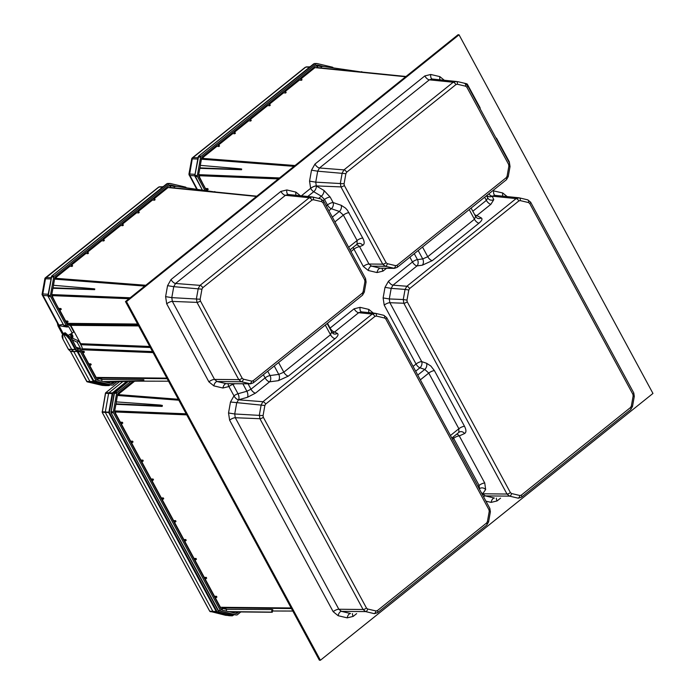 <?xml version="1.0" encoding="UTF-8"?>
<svg xmlns="http://www.w3.org/2000/svg" width="695" height="695" viewBox="0 0 695 695"><rect width="100%" height="100%" fill="white"/><g stroke="black" fill="none" stroke-linecap="round" stroke-linejoin="round"><path stroke-width="1.04" d="M320.404 660.25L319.379 660.198L125.465 301.56L126.49 301.613L320.404 660.25L652.961 393.44L459.048 34.802L126.49 301.613M459.048 34.802L458.022 34.75L125.465 301.56M510.391 492.59A2.737 0.912 151.6 0 1 506.994 494.041L403.83 303.246A2.737 0.912 -28.4 0 0 407.227 301.804L510.391 492.59L511.546 493.528L519.886 495.509A2.737 1.52 103.3 0 1 517.914 498.115L509.574 496.134L506.994 494.041L482.747 493.78L485.649 489.506A4.561 3.979 34.6 0 0 479.498 488.707L479.09 485.431L477.934 486.361M519.217 197.84A2.737 1.52 103.3 0 1 519.321 197.858L516.124 198.588A2.737 1.242 51.3 0 1 518.844 200.933L409.581 288.599A2.737 1.242 51.2 0 0 406.862 286.253L405.072 289.415L408.782 290.015L406.975 300.136L403.265 299.528L403.83 303.246L389.869 302.707L389.296 298.946L403.265 299.528L405.072 289.415L391.181 288.364L392.996 285.167L406.862 286.253L516.124 198.588L492.26 196.198L494.936 195.364L518.644 197.754M367.629 608.994A2.737 1.52 103.3 0 1 365.657 611.6L341.445 611.365L338.839 609.246L235.284 417.738L259.913 418.711A2.737 0.912 -28.4 0 0 263.318 417.261L366.474 608.055L367.629 608.994L375.978 610.966A2.737 1.52 103.3 0 1 373.997 613.581L365.657 611.6L363.077 609.498L259.913 418.711L259.357 414.993L261.155 404.872L262.945 401.719L238.481 399.816L247.411 397.305A4.561 2.198 -105.6 0 0 246.899 391.259L238.011 393.735A4.561 2.198 -105.6 0 1 238.524 399.781A4.561 2.068 51.3 0 1 233.98 395.872L230.488 402.005L228.533 412.978L229.619 420.154L333.166 611.661L338.161 615.718L347.205 617.855L353.173 616.404L356.639 613.624M375.3 313.297A2.737 1.52 103.3 0 1 375.413 313.323L372.207 314.053A2.737 1.242 51.3 0 1 374.935 316.399L265.664 404.064A2.737 1.242 51.2 0 0 262.945 401.719L372.207 314.053L358.663 312.707L361.339 311.864L374.727 313.219M250.582 383.831L241.391 381.772L238.776 379.644L196.998 302.386L196.433 298.624L198.231 288.555L200.038 285.358L309.266 197.727L312.394 196.963L288.095 194.487L285.428 195.321A4.561 2.068 51.3 0 1 280.884 191.412L171.022 279.555L167.565 285.662L165.61 296.635L166.696 303.811L208.882 381.824L213.869 385.881L222.913 388.019L228.933 386.533L233.98 395.872A4.561 1.52 -28.4 0 1 238.011 393.735L232.955 384.387L234.771 383.788M252.815 382.98A2.737 1.242 -128.7 0 0 253.267 382.841L250.478 383.831L226.205 383.675L249.696 383.736A2.737 1.52 -76.7 0 0 251.668 381.129L253.084 380.782L362.321 293.151L363.137 291.692L364.936 281.623L364.675 279.911L322.906 202.653L321.716 201.689L313.41 199.726L311.994 200.073L202.758 287.704L201.941 289.163L200.143 299.232L200.403 300.944L242.173 378.202L243.363 379.166L251.668 381.129M243.363 379.166A2.737 1.52 -76.7 0 1 241.391 381.772L217.161 381.538L214.547 379.409L238.776 379.644A2.737 0.912 151.6 0 0 242.173 378.202M201.941 289.163L173.75 286.67L175.557 283.473L200.038 285.358A2.737 1.242 -128.7 0 1 202.758 287.704M200.403 300.944A2.737 0.912 151.6 0 1 196.998 302.386L172.36 301.395L171.795 297.634L200.143 299.232M394.525 268.348L385.325 266.281L382.719 264.161L340.941 186.903L340.376 183.141L342.166 173.072L343.973 169.875L453.209 82.236L456.337 81.48L432.038 79.004L429.362 79.838L453.209 82.236A2.737 1.242 -128.7 0 1 455.929 84.59L346.701 172.221L345.875 173.672L344.086 183.749L344.338 185.461L386.116 262.71L387.306 263.674L395.603 265.646L397.027 265.299L506.255 177.668L507.081 176.209L508.87 166.14L508.618 164.428L466.84 87.17L465.659 86.206L457.353 84.243L455.929 84.59M396.758 267.488A2.737 1.242 -128.7 0 0 397.201 267.358L394.421 268.348L380.313 268.218L393.631 268.253A2.737 1.52 -76.7 0 0 395.603 265.646M387.306 263.674A2.737 1.52 -76.7 0 1 385.325 266.281L371.582 266.15L368.976 264.031L382.719 264.161A2.737 0.912 151.6 0 0 386.116 262.71M345.875 173.672L317.693 171.187L319.5 167.982L343.973 169.875A2.737 1.242 -128.7 0 1 346.701 172.221M344.338 185.461A2.737 0.912 151.6 0 1 340.941 186.903L316.303 185.912L315.738 182.151L344.086 183.749M511.546 493.528A2.737 1.52 103.3 0 1 509.574 496.134L485.362 495.909L482.747 493.78A4.561 1.52 151.6 0 0 481.982 493.85M366.474 608.055A2.737 0.912 151.6 0 1 363.077 609.498L338.839 609.246A4.561 1.52 -28.4 0 0 333.166 611.661M230.488 402.005L264.865 405.48L263.066 415.593L234.719 413.977L236.674 403.013L238.481 399.816A4.561 2.068 51.3 0 1 233.946 395.898M229.619 420.154A4.561 1.52 -28.4 0 1 235.284 417.738L234.719 413.977L228.533 412.978M481.366 492.694A4.561 3.979 -145.4 0 1 482.73 493.737A4.561 1.52 151.6 0 0 481.965 493.806M485.649 489.506L484.754 483.016L459.291 435.921A4.561 3.988 65.7 0 0 456.719 434.123M420.345 379.844L428.772 373.076L458.865 428.745L458.822 432.394L459.577 431.925A4.561 3.988 65.7 0 0 459.169 432.151M434.436 370.661A4.561 1.52 -28.4 0 0 428.772 373.076L424.775 369.427A4.561 3.197 -71.3 0 0 426.565 363.259L430.848 366.03L434.436 370.661L464.529 426.33C466.38 430.023 466.388 432.429 464.564 433.541A4.561 3.988 65.7 0 0 459.577 431.925M426.565 363.259L421.717 361.617A4.561 3.197 -71.3 0 1 419.928 367.785L424.775 369.427L417.756 375.057M263.379 374.727L265.09 377.898A4.561 1.52 -28.4 0 1 270.051 375.543A4.561 3.067 -97.4 0 1 269.625 381.816L278.347 380.678A4.561 3.067 82.6 0 0 278.773 374.405L270.051 375.543L267.723 371.234M331.602 332.028L330.507 334.729L283.821 372.19L278.773 374.405L274.238 366.013M471.106 208.066L475.849 216.84L477.17 218.169A4.561 4.135 117.4 0 0 481.244 217.9L476.805 215.598A4.561 4.135 -62.6 0 1 475.484 216.171M327.163 323.549L331.906 332.323L333.226 333.652A4.561 4.135 -62.6 0 0 337.301 333.383L334.625 331.993A4.561 4.135 -62.6 0 1 332.132 332.688M475.536 216.545L474.45 219.246L427.755 256.707L422.716 258.922A4.561 3.067 -97.4 0 1 422.291 265.195L432.299 260.625L478.985 223.156C481.939 220.654 482.686 218.899 481.244 217.9M248.072 383.822L250.982 389.217A4.561 2.068 -128.7 0 0 255.525 393.127L269.625 381.816A4.561 2.068 -128.7 0 1 265.09 377.898L250.982 389.217L246.899 391.259L242.876 383.814M488.759 193.896A4.561 2.068 -128.7 0 0 492.225 196.233L493.789 199.639A4.561 4.266 -24.7 0 1 487.786 197.997L486.37 200.368L472.817 211.237M418.182 250.53L422.716 258.922L417.46 259.609A4.561 3.067 -97.4 0 1 417.035 265.881L422.291 265.195M488.802 193.87A4.561 2.068 -128.7 0 0 492.26 196.198L492.225 196.233A4.561 4.266 -24.7 0 1 486.839 195.443M232.573 383.788A4.561 2.267 -108.3 0 1 232.955 384.387A4.561 1.52 -28.4 0 0 228.933 386.533A4.561 2.068 -128.7 0 1 228.255 383.77M350.958 251.555L353.955 249.149L363.311 266.446A4.561 1.52 -28.4 0 1 368.976 264.031L359.619 246.734A4.561 3.988 65.7 0 0 356.283 244.814M334.921 221.879L343.365 215.102L357.1 240.505L357.056 244.154L357.821 243.684A4.561 3.988 65.7 0 0 357.404 243.91M349.038 212.687A4.561 1.52 -28.4 0 0 343.365 215.102L339.368 211.445A4.561 3.197 -71.3 0 0 341.167 205.277L345.45 208.048L347.439 210.246L362.773 238.09C364.614 241.782 364.623 244.18 362.799 245.292A4.561 3.988 65.7 0 0 357.821 243.684M341.167 205.277L333.131 202.558A4.561 3.197 -71.3 0 1 331.333 208.726L339.368 211.445L332.332 217.101M323.253 200.499L324.495 199.491L321.359 196.216L318.605 198.431M307.789 196.468L313.714 191.716A4.561 2.068 51.3 0 1 310.665 188.371A4.561 1.52 151.6 0 1 316.329 185.956L323.974 190.456A4.561 2.459 -59.5 0 1 321.359 196.216L313.714 191.716A4.561 2.459 120.5 0 0 316.329 185.956L316.303 185.912A4.561 1.52 151.6 0 0 310.639 188.328L301.378 195.825M307.051 66.781L305.8 67.085L192.993 157.6L192.263 158.877L189.561 174.784L197.232 189.249M234.589 131.824L248.367 120.765L248.054 120.192M202.601 157.487L216.632 146.228L218.873 146.506L219.507 146.002L218.412 143.969L233.642 131.755L234.736 133.779L235.37 133.266L234.276 131.242L249.505 119.019L250.6 121.052L251.234 120.539L250.139 118.515L268.548 103.746L269.643 105.77L270.277 105.266L269.182 103.234L284.411 91.019L285.506 93.043L286.14 92.531L285.046 90.506L300.283 78.283L301.378 80.316L302.012 79.803L300.918 77.779L316.607 65.191L316.998 67.78A1.364 1.129 -87 0 1 317.737 67.606L317.346 65.009L323.549 66.477L321.524 66.485L321.116 67.936M301.23 78.361L314.835 67.441L315.487 67.676A1625.562 921.831 76 0 1 316.998 67.78M285.358 91.088L299.137 80.038L301.378 80.316M269.495 103.816L283.273 92.765L285.506 93.043M250.452 119.088L267.401 105.492L269.643 105.77M248.367 120.765L250.6 121.052M218.725 144.551L232.504 133.501L234.736 133.779M241.556 169.736L240.453 169.467L240.557 168.842L241.678 169.033L241.556 169.736L199.804 168.338L198.674 174.654L279.546 177.937M203.453 159.294L201.654 157.826L200.316 165.349L201.42 159.233L201.95 159.251A1625.562 506.985 28.7 0 1 203.453 159.294A1.364 1.129 -87 0 1 203.887 158.529L202.089 157.07L217.778 144.482L218.873 146.506M199.065 176.156L205.39 188.684M205.737 188.493L207.788 188.614L208.196 189.37L206.78 190.508M314.835 67.441L314.722 66.703M299.137 80.038L298.824 79.456M267.401 105.492L267.089 104.91M283.273 92.765L282.961 92.183M216.632 146.228L216.319 145.646M232.504 133.501L232.182 132.919M240.557 168.842L200.421 165.367L198.535 175.357L200.69 174.836A1625.562 254.613 172.2 0 1 199.196 174.706M200.69 174.836A1.364 1.129 -87 0 0 200.82 175.731L198.666 176.252L206.085 189.978L207.788 188.614M333.218 67.884L333.157 67.763A1.364 1.129 93 0 0 332.445 67.18L317.189 63.566A1.364 1.129 93 0 0 316.329 63.775L201.124 156.21A1.364 1.129 93 0 0 200.629 157.079L197.337 175.583A1.364 1.129 93 0 0 197.493 176.608L204.869 190.256M361.687 72.028L323.549 66.477M362.225 72.08L361.704 71.646M240.453 169.467L199.978 167.869M456.936 81.61L458.04 81.723A1.373 1.129 95.7 0 1 458.161 81.749A1.373 0.765 103.3 0 1 458.222 81.758L466.562 83.73A1.373 0.765 -76.7 0 0 466.501 83.721L458.274 81.775M467.049 84.842A1.373 0.765 -76.7 0 0 466.562 83.73A1.373 1.373 0 0 1 467.448 84.416A1.373 0.46 151.6 0 1 467.162 84.972M496.299 138.653A1.373 0.765 -76.7 0 0 495.856 137.845A1.373 1.373 0 0 1 496.699 138.513A1.373 0.46 151.6 0 1 496.482 139M458.222 81.758A1.373 1.373 0 0 0 458.04 81.723A1.373 1.129 95.7 0 0 457.623 81.775M314.635 63.558L198.648 156.149L194.869 175.418L202.315 189.917M309.588 67.094L305.774 67.102A1.642 1.364 92.2 0 0 305.591 67.146L192.307 157.878A1.642 1.364 92.5 0 0 191.924 158.33L189.031 174.019A1.642 1.364 93.2 0 0 189.023 174.654L196.755 189.188M105.666 392.805L102.261 412.404L209.803 611.296L225.632 615.31M122.885 381.572L108.959 392.745A0.912 0.765 92.2 0 0 108.629 393.327L105.319 411.935A0.912 0.765 93.3 0 0 105.414 412.621L213.035 611.661A0.912 0.756 94.2 0 0 213.513 612.043L228.864 615.683A0.912 0.756 94.4 0 0 229.107 615.692M272.006 609.558L271.606 612.104L272.258 612.26L272.831 609.75L272.006 609.558L226.509 609.341L222.774 608.455M162.17 406.419L160.059 405.819L160.206 405.029L162.352 405.42L162.17 406.419L115.874 404.308L114.675 410.919L186.164 413.82M114.545 392.51L111.044 412.708L217.987 610.505L236.474 614.962A1.364 1.129 93 0 0 237.325 614.754L240.809 611.956M271.606 612.104L228.273 611.6L221.853 610.071L223.104 607.873A1.364 1.129 -87 0 1 222.478 607.361A1625.562 817.294 129.7 0 1 220.967 607.291L220.246 607.421L215.328 598.334M222.478 607.361L221.227 609.567L215.207 598.43L216.91 597.066L216.501 596.31L214.216 596.275L205.103 579.422M216.501 596.31L214.798 597.674L204.982 579.517L206.684 578.153L206.276 577.397L203.991 577.363L194.878 560.5M206.276 577.397L204.573 578.761L194.756 560.604L196.45 559.24L196.042 558.476L194.348 559.849L184.523 541.683L186.225 540.319L185.817 539.563L183.532 539.529L174.419 522.675M196.042 558.476L193.766 558.45L184.644 541.587M185.817 539.563L184.114 540.927L174.297 522.77L176 521.406L175.592 520.651L173.307 520.616L162.143 499.974M115.083 412.422L120.357 422.16L122.407 422.291L122.815 423.046L121.112 424.41L130.938 442.567L132.632 441.203L133.04 441.959L131.346 443.323L141.163 461.489L142.866 460.125L143.274 460.881L141.572 462.245L151.388 480.401L153.091 479.037L153.499 479.793L151.797 481.157L161.614 499.314L163.316 497.95L161.032 497.915L151.918 481.062M153.091 479.037L150.806 479.003L141.693 462.14M142.866 460.125L140.581 460.09L131.468 443.228M132.632 441.203L130.356 441.169L121.234 424.315M120.357 422.16L114.84 412.474M117.42 395.49L116.3 401.884L160.206 405.029M130.999 381.329L117.134 392.458A1.364 1.129 93 0 0 116.638 393.335L113.337 411.848A1.364 1.129 93 0 0 113.493 412.873L220.489 610.766A1.364 1.129 93 0 0 221.201 611.339L236.474 614.962M122.407 422.291L120.704 423.655L114.684 412.517L116.838 411.987A1.364 1.129 -87 0 1 116.708 411.092A1625.562 254.613 172.2 0 1 115.214 410.962M178.797 400.207L117.968 395.507A1625.562 506.985 28.7 0 1 119.471 395.551A1.364 1.129 -87 0 1 119.905 394.795L118.107 393.335L133.136 381.268M160.059 405.819L116.039 403.856L116.386 401.901M116.039 403.856L114.553 411.622L116.708 411.092M272.258 612.26L229.906 611.852L236.309 613.503L236.065 611.913M228.299 611.47L229.906 611.852M226.257 611.114L226.509 609.341M175.592 520.651L173.889 522.014L162.022 500.07L163.725 498.706L163.316 497.95M234.119 612.981L233.954 611.895M238.767 611.939L237.047 613.32L236.839 611.921M117.968 395.507L117.438 395.498M116.282 401.884L117.672 394.091L119.471 395.551M160.145 186.703L158.894 187.007L45.618 278.07L42.656 294.706L58.927 325.078L42.864 295.375M87.683 251.738L101.461 240.687L101.149 240.105M55.696 277.409L69.726 266.15L71.967 266.428L72.601 265.916L71.507 263.892L86.736 251.668L87.831 253.701L88.465 253.189L87.37 251.164L102.599 238.941L103.694 240.965L104.328 240.461L103.234 238.428L121.642 223.668L122.737 225.693L123.371 225.18L122.277 223.156L137.506 210.933L138.6 212.965L139.235 212.453L138.14 210.429L153.369 198.205L154.472 200.23L155.107 199.726L154.012 197.701L169.702 185.113L170.093 187.702A1.364 1.129 -87 0 1 170.831 187.52L170.44 184.931L176.634 186.399L174.619 186.408L174.21 187.859M154.325 198.275L167.921 187.363L168.581 187.598A1625.562 921.831 76 0 1 170.093 187.702M138.453 211.011L152.231 199.952L154.472 200.23M122.589 223.738L136.368 212.687L138.6 212.965M103.546 239.011L120.496 225.415L122.737 225.693M101.461 240.687L103.694 240.965M71.82 264.474L85.589 253.414L87.831 253.701M94.65 289.659L93.538 289.389L93.651 288.764L94.772 288.946L94.65 289.659L52.89 288.26L51.769 294.576L130.2 297.764M54.497 279.147L55.044 279.164A1625.562 506.985 28.7 0 1 56.547 279.208A1.364 1.129 -87 0 1 56.981 278.452L55.183 276.992L70.873 264.404L71.967 266.428M52.16 296.079L58.476 308.597M58.832 308.406L60.882 308.537L61.29 309.292L59.588 310.656L65.964 322.445L67.667 321.081L68.075 321.837L66.373 323.201L67.233 324.791L70.369 325.538L73.8 331.889L72.245 333.131L68.857 326.858L66.737 326.989L66.26 325.998M59.909 310.404L65.608 320.951L67.667 321.081M65.261 321.142L59.709 310.561M66.694 322.949L69.005 324.261L68.883 325.182M89.837 365.752L96.153 377.428L166.87 378.132M81.576 350.48L81.975 351.218L84.026 351.34L84.434 352.096L82.74 353.46L89.108 365.249L90.81 363.885L91.219 364.64L89.516 366.004L96.944 379.731L98.186 377.533A1625.562 817.294 129.7 0 1 96.675 377.455M83.052 353.208L88.76 363.763L90.81 363.885M95.867 377.741L89.638 365.909M143.344 379.722L142.996 380.843L143.509 380.964L143.926 379.861L143.344 379.722L101.974 379.444L98.481 378.619M101.722 381.225L101.974 379.444M109.827 383.145L109.645 381.963M167.921 187.363L167.816 186.625M152.231 199.952L151.918 199.378M120.496 225.415L120.183 224.833M136.368 212.687L136.055 212.105M69.726 266.15L69.413 265.568M85.589 253.414L85.276 252.841M167.174 378.706L98.803 378.045L97.561 380.235L112.017 383.666L111.747 381.903M93.651 288.764L53.515 285.28L51.621 295.279L53.784 294.75A1625.562 254.613 172.2 0 1 52.29 294.619M112.521 381.876L112.764 383.484L114.849 381.807M56.547 279.208L54.749 277.748L53.515 285.28M53.784 294.75A1.364 1.129 -87 0 0 53.915 295.644L51.76 296.174L59.179 309.901L60.882 308.537M84.026 351.34L82.331 352.704L81.471 351.114L82.14 347.318L78.709 340.967L77.162 342.209L80.464 348.334L80.359 350.853A1.364 1.129 93 0 0 80.516 351.879L96.214 380.912A1.364 1.129 93 0 0 96.926 381.494L112.182 385.108A1.364 1.129 93 0 0 113.033 384.9L116.96 381.746M98.812 378.037A1.364 1.129 -87 0 1 98.186 377.533M186.312 187.806L186.251 187.685A1.364 1.129 93 0 0 185.539 187.103L170.284 183.489A1.364 1.129 93 0 0 169.424 183.697L54.219 276.123A1.364 1.129 93 0 0 53.724 277.001L50.431 295.505A1.364 1.129 93 0 0 50.587 296.53L66.199 325.408L68.857 326.858M214.781 191.942L176.634 186.399M71.072 337.562L78.709 340.967M72.271 339.742L77.162 342.209M68.909 334.886L72.245 333.131M137.923 324.608L67.624 323.931L69.995 324.695A1.364 1.112 -91.4 0 1 70.708 325.277L80.663 343.686A1.364 1.095 -88.2 0 1 80.82 344.711L80.794 344.824M150.311 347.509L80.733 344.711M63.228 324.409L58.927 325.078M78.353 348.369L77.953 347.726L78.049 351.722L93.703 380.669L109.836 384.874M215.32 192.002L214.79 191.568M93.538 289.389L53.063 287.791M143.509 380.964L105.849 382.076M142.996 380.843L103.781 381.581M58.919 325.078L59.058 325.72A1.373 1.138 93.4 0 0 59.205 326.111L63.271 333.643M167.73 183.48L51.743 276.063L48.12 296.365L63.766 325.303L66.65 326.815L59.058 325.72L58.893 325.052M76.641 347.813L80.464 348.334M167.521 183.454L169.424 183.697M64.427 325.868L66.911 325.981M78.205 348.959L80.62 349.359M72.176 337.97L71.75 335.772L72.237 337.996M71.403 333.574L72.532 335.146L72.723 337.744L72.897 336.041L71.359 333.6M65 332.853L71.455 338.222L64.774 332.853L62.611 334.173L62.984 339.221C61.586 336.267 61.803 334.695 63.619 334.504L64.218 333.921L66.511 334.955L70.204 339.012L69.761 339.481L66.199 335.494L63.619 334.504L71.794 349.628A0.912 0.756 93 0 0 71.959 349.846L73.627 351.418L77.076 351.427L75.407 349.854A0.704 0.582 -87 0 1 75.277 349.689L69.761 339.481M71.446 338.309L76.624 348.291L71.307 338.456L70.325 339.238L75.842 349.446L77.562 351.079A1.572 1.303 -87 0 1 77.84 351.453L73.792 351.635A0.912 0.756 93 0 0 73.627 351.418L70.212 351.105M62.984 339.221L68.501 349.429A0.86 0.712 93 0 0 68.657 349.628L70.325 351.21A0.964 0.799 -87 0 1 70.499 351.435L73.792 351.635L90.029 381.659A0.912 0.756 93 0 0 90.498 382.05L105.544 385.612A0.912 0.756 93 0 0 105.84 385.612M70.499 334.052L71.776 335.755L70.438 334.078M69.804 334.417L70.977 335.763L70.986 337.44M62.611 334.173L63.732 333.869M63.853 333.183L65.226 332.775L71.455 338.222L76.902 348.655A1.572 1.303 -87 0 1 76.624 348.291M162.682 187.016L158.851 187.042A1.642 1.364 92.2 0 0 158.686 187.059L45.401 277.8A1.642 1.364 92.5 0 0 45.019 278.252L42.126 293.933A1.642 1.364 93.2 0 0 42.108 294.576L57.39 323.053A1.095 0.895 -87.5 0 1 57.503 323.375L58.006 325.72L58.754 325.781L58.389 324.087M58.754 325.781A1.642 1.355 93 0 0 58.927 326.259L58.18 326.198L62.533 334.252M63.028 333.843L58.927 326.259M328.874 210.707L331.333 208.726A4.561 2.068 51.3 0 1 327.458 204.973L326.285 205.92M409.902 257.167L412.491 261.963L388.453 281.258L385.004 287.356L383.119 297.938L384.205 305.122L416.053 364.032L413.082 366.413M363.311 266.446L368.298 270.494L377.02 272.562L382.988 271.111L386.455 268.331M373.806 313.462L368.819 309.405L360.097 307.338L354.129 308.797L330.09 328.083L327.493 323.288M300.883 196.155L295.896 192.107L286.853 189.961L280.884 191.412M444.826 80.672L439.839 76.615L430.796 74.478L424.827 75.929L314.957 164.072L311.508 170.179L309.553 181.152L310.639 188.328M507.724 197.033L502.737 192.984L492.764 190.691M485.944 501.165L491.113 502.398L497.081 500.939L500.556 498.159M323.974 190.456L330.168 197.076A4.561 1.52 -28.4 0 0 324.495 199.491L327.458 204.973A4.561 1.52 -28.4 0 1 333.131 202.558L330.168 197.076M353.269 247.238A4.561 2.068 51.3 0 0 353.955 249.149A4.561 1.52 -28.4 0 1 359.619 246.734L362.799 245.292M452.471 439.266L453.626 438.337A4.561 1.52 -28.4 0 1 459.291 435.921L464.564 433.541M415.671 371.2L419.928 367.785A4.561 2.068 51.3 0 1 416.053 364.032A4.561 1.52 -28.4 0 1 421.717 361.617L389.869 302.707A4.561 1.52 -28.4 0 0 384.205 305.122M493.789 199.639L490.905 204.278A4.561 2.068 51.3 0 1 486.37 200.368L484.65 197.198M474.581 214.494A4.561 2.068 51.3 0 0 476.805 215.598L490.905 204.278M388.453 281.258A4.561 2.068 51.3 0 0 392.996 285.167L417.035 265.881A4.561 2.068 51.3 0 1 412.491 261.963A4.561 1.52 -28.4 0 1 417.46 259.609L414.255 253.675M337.301 333.383C338.752 334.391 337.996 336.137 335.051 338.647A4.561 2.068 51.3 0 1 330.507 334.729L325.277 325.06M278.347 380.678L288.356 376.108L335.051 338.647M255.525 393.127L247.411 397.305M329.76 328.361A4.561 1.52 -28.4 0 1 330.09 328.083A4.561 2.068 -128.7 0 0 334.625 331.993L358.663 312.707A4.561 2.068 -128.7 0 1 354.129 308.797M222.913 388.019A4.561 2.537 -76.7 0 1 226.205 383.675L217.161 381.538A4.561 2.537 -76.7 0 0 213.869 385.881M208.882 381.824A4.561 1.52 -28.4 0 1 214.547 379.409L172.36 301.395A4.561 1.52 -28.4 0 0 166.696 303.811M312.611 197.015L320.699 198.926A2.737 1.52 -76.7 0 1 320.812 198.952A2.737 1.52 -76.7 0 1 321.716 201.689M311.994 200.073A2.737 1.242 -128.7 0 0 309.266 197.727L285.428 195.321L175.557 283.473A4.561 2.068 51.3 0 1 171.022 279.555M165.61 296.635L171.795 297.634L173.75 286.67L167.565 285.662M313.41 199.726A2.737 1.52 -76.7 0 0 312.507 196.98L320.812 198.952L323.774 201.272A2.737 0.912 151.6 0 1 322.906 202.653M311.942 196.885L312.507 196.98A2.737 1.52 -76.7 0 0 312.394 196.963M323.774 201.272L365.544 278.53A2.737 0.912 151.6 0 1 364.675 279.911M365.544 278.53L366.091 282.022L364.936 281.623M366.091 282.022L364.302 292.1L363.137 291.692M364.302 292.1L362.495 295.201A2.737 1.242 -128.7 0 0 362.321 293.151M362.495 295.201L253.267 382.841A2.737 1.242 -128.7 0 0 253.084 380.782M377.02 272.562A4.561 2.537 -76.7 0 1 380.313 268.218L371.582 266.15A4.561 2.537 -76.7 0 0 368.298 270.494M314.957 164.072A4.561 2.068 -128.7 0 0 319.5 167.982L429.362 79.838A4.561 2.068 -128.7 0 1 424.827 75.929M309.553 181.152L315.738 182.151L317.693 171.187L311.508 170.179M465.659 86.206A2.737 1.52 -76.7 0 0 464.747 83.469L467.718 85.789A2.737 0.912 151.6 0 1 466.84 87.17M457.353 84.243A2.737 1.52 -76.7 0 0 456.45 81.497L455.885 81.402M467.718 85.789L509.487 163.047A2.737 0.912 151.6 0 1 508.618 164.428M509.487 163.047L510.034 166.539L508.87 166.14M510.034 166.539L508.236 176.608L507.081 176.209M508.236 176.608L506.438 179.718A2.737 1.242 -128.7 0 0 506.255 177.668M506.438 179.718L397.201 267.358A2.737 1.242 -128.7 0 0 397.027 265.299M519.434 197.893L527.557 199.812A2.737 1.52 103.3 0 1 527.67 199.83A2.737 1.52 103.3 0 1 528.574 202.575L520.234 200.603L518.844 200.933M491.113 502.398A4.561 2.537 103.3 0 1 494.406 498.046L485.362 495.909A4.561 2.537 103.3 0 0 483.607 496.855M383.119 297.938L389.296 298.946L391.181 288.364L385.004 287.356M520.234 200.603A2.737 1.52 103.3 0 0 519.33 197.858A2.737 1.52 103.3 0 1 519.33 197.858L527.67 199.83L530.606 202.132A2.737 0.912 151.6 0 1 530.606 202.132L530.606 202.132A2.737 0.912 151.6 0 1 529.729 203.513L528.574 202.575M519.886 495.509L521.276 495.17L630.539 407.505L631.338 406.089L633.145 395.976L632.893 394.308L529.729 203.513M632.893 394.308A2.737 0.912 -28.4 0 0 633.762 392.927L530.606 202.132M633.145 395.976L634.3 396.376L633.762 392.927M631.338 406.089L632.502 406.488L634.3 396.376M630.539 407.505A2.737 1.242 51.2 0 1 630.712 409.564L632.502 406.488M521.276 495.17A2.737 1.242 51.3 0 1 521.45 497.22A2.737 1.242 51.3 0 1 521.45 497.229L630.712 409.564M409.581 288.599L408.782 290.015M406.975 300.136L407.227 301.804M375.517 313.349L383.64 315.278A2.737 1.52 103.3 0 1 383.753 315.295A2.737 1.52 103.3 0 1 384.656 318.041L376.316 316.06L374.935 316.399M347.205 617.855A4.561 2.537 -76.7 0 1 350.488 613.511L341.445 611.365A4.561 2.537 -76.7 0 0 338.161 615.718M386.681 317.589A2.737 0.912 151.6 0 1 386.689 317.598L386.689 317.598A2.737 0.912 151.6 0 1 385.812 318.979L384.656 318.041M375.978 610.966L377.359 610.636L486.622 522.97L487.421 521.554L489.228 511.433L488.976 509.774L385.812 318.979M488.976 509.774A2.737 0.912 -28.4 0 0 489.845 508.384L386.689 317.598L383.753 315.295L375.413 313.323A2.737 1.52 103.3 0 1 376.316 316.06M489.228 511.433L490.383 511.833L489.845 508.393M487.421 521.554L488.585 521.954L490.383 511.833M486.622 522.97A2.737 1.242 51.2 0 1 486.795 525.029L488.585 521.954M377.359 610.636A2.737 1.242 51.3 0 1 377.533 612.686L486.795 525.029M265.664 404.064L264.865 405.48M263.066 415.593L263.318 417.261M288.356 376.108A4.561 2.068 51.3 0 1 283.821 372.19L278.591 362.521M469.221 209.577L474.45 219.246A4.561 2.068 -128.7 0 0 478.985 223.156M432.299 260.625A4.561 2.068 -128.7 0 1 427.755 256.707L422.525 247.038M464.529 426.33A4.561 1.52 -28.4 0 0 458.865 428.745L450.438 435.504M362.773 238.09A4.561 1.52 -28.4 0 0 357.1 240.505L348.647 247.281M453.079 437.051A4.561 2.068 51.3 0 0 453.626 438.337L479.09 485.431A4.561 1.52 -28.4 0 1 484.754 483.016M486.674 195.573L487.786 197.997L486.535 195.686M352.504 613.607A4.561 2.068 -128.7 0 0 353.173 616.404M497.081 500.939A4.561 2.068 51.3 0 1 496.421 498.15M368.819 309.405A4.561 2.537 -76.7 0 0 369.019 312.637M360.097 307.338A4.561 2.537 -76.7 0 0 361.504 311.881M502.737 192.984A4.561 2.537 -76.7 0 0 502.919 196.172M493.693 190.838A4.561 2.537 -76.7 0 0 495.101 195.382M228.212 383.77A4.561 2.068 -128.7 0 0 228.881 386.568M382.32 268.313A4.561 2.068 -128.7 0 0 382.988 271.111M439.839 76.615A4.561 2.537 -76.7 0 0 440.022 79.803M430.796 74.478A4.561 2.537 -76.7 0 0 432.203 79.022M288.26 194.504A4.561 2.537 103.3 0 1 286.853 189.961M296.079 195.286A4.561 2.537 103.3 0 1 295.896 192.107M197.953 157.722L192.941 157.635M197.727 159.016L192.263 158.877L192.958 157.609L305.774 67.094L310.013 66.755M216.814 146.384L202.784 157.635M203.826 158.477L295.028 165.523M405.671 76.754L315.487 67.676M314.965 67.641L301.343 78.57M299.319 80.186L285.471 91.297M283.456 92.921L269.608 104.024M267.592 105.649L250.574 119.305M248.549 120.921L234.702 132.033M232.686 133.649L218.838 144.76M293.994 166.348L201.95 159.251M205.512 188.58L198.822 176.217M278.339 178.91L200.612 175.774M317.554 67.589L405.993 76.493L317.676 67.597M456.997 81.628L457.918 81.723M321.385 66.659L317.459 65.721M317.424 65.512L321.524 66.485M197.493 176.608L194.948 176.408L194.8 175.427L197.337 175.583M194.782 175.826L189.77 175.453M197.206 189.249L189.535 174.775L189.544 174.002L194.991 174.349M316.329 63.775L314.427 63.54M198.527 156.253L201.124 156.21M200.629 157.079L198.075 157.027L198.57 156.166L313.671 63.862M467.222 84.304A1.373 0.46 151.6 0 1 467.448 84.416L479.993 107.612A1.373 0.46 -28.4 0 1 479.776 108.107M496.465 138.401A1.373 0.46 151.6 0 1 496.699 138.513L509.244 161.709A1.373 0.46 -28.4 0 1 509.027 162.204M194.965 176.322L202.254 189.909M194.869 175.461L198.145 157.061M192.263 158.877L189.544 174.002M304.983 67.476L191.872 158.451M191.924 158.33L191.646 158.938L192.228 158.938M191.707 158.964L188.953 174.019L189.535 174.045M189.153 175.114L189.666 175.279M192.194 157.982L192.68 157.887M189.023 174.054L196.685 189.179M232.799 615.301L232.182 615.805L216.397 611.782L108.794 412.778L112.329 392.944L112.79 393.335L109.367 412.543L216.97 611.548L232.521 615.37L233.642 614.623M127.628 381.433L112.79 393.335M119.514 381.668L105.779 392.692L112.329 392.944L126.646 381.459M105.44 393.318L112.625 393.631M102.156 411.761L109.315 412.196M102.208 412.274L109.367 412.543M209.742 611.183L216.97 611.548M210.238 611.67L216.875 612.173L217.205 611.739M225.458 615.284L232.182 615.805L232.521 615.37M228.933 615.701L209.734 611.261L102.191 412.361L105.484 392.97L119.471 381.668M228.985 615.701L232.304 615.822L233.998 614.701L221.201 611.339M233.954 614.701L232.868 615.57M128.367 381.407L114.658 392.406L117.134 392.458M114.162 393.318L116.638 393.335M110.879 411.727L113.337 411.848M110.983 412.587L113.493 412.873M217.926 610.384L220.489 610.766M222.869 608.273L226.631 609.159M215.528 598.178L220.437 607.265M205.294 579.265L214.451 596.188M195.069 560.344L204.217 577.267M174.619 522.518L183.767 539.442M184.844 541.431L193.992 558.354M162.343 499.818L173.541 520.52M152.118 480.905L161.266 497.828M141.884 461.984L151.041 478.907M131.659 443.071L140.807 459.994M121.434 424.159L130.582 441.082M134.604 381.225L118.802 393.9M118.619 393.752L134.213 381.242M186.729 414.863L116.63 412.039M291.448 608.542L223.095 607.882M220.967 607.291L291.136 607.969M272.553 610.983L292.795 611.035M119.844 394.743L178.285 399.26M48.085 294.272L42.638 293.924L45.357 278.817M51.048 277.644L46.035 277.557M50.822 278.93L45.357 278.799L46.052 277.531L158.868 187.016L163.108 186.677M69.908 266.298L55.878 277.557M56.92 278.4L145.785 285.263M256.481 196.442L168.581 187.598M168.06 187.563L154.438 198.492M152.413 200.108L138.566 211.219M136.55 212.835L122.702 223.946M120.687 225.571L103.659 239.219M101.644 240.844L87.796 251.955M85.78 253.571L71.933 264.682M144.751 286.088L55.044 279.164M54.514 279.155L53.428 285.271M58.597 308.502L51.916 296.131M67.493 324.105L66.911 323.357L137.619 324.035M128.992 298.728L53.706 295.696M153.074 352.617L81.715 349.75M88.526 363.85L82.861 353.364M138.044 381.129L168.529 381.199L137.263 381.147M98.586 378.436L102.104 379.27M170.64 187.511L256.811 196.181L170.77 187.511M174.48 186.573L170.544 185.643M170.518 185.435L174.619 186.408M81.749 351.314L81.515 350.871M66.737 326.989L59.032 325.703M76.467 347.509L77.953 347.726M80.177 343.678L149.746 346.466M138.644 325.929L69.543 325.338M68.788 324.765L138.331 325.356M50.587 296.53L48.042 296.331L47.894 295.349L50.431 295.505M63.705 325.182L66.199 325.408M80.516 351.879L77.97 351.679L77.823 350.697L80.359 350.853M93.634 380.547L96.214 380.912M47.877 295.749L42.89 295.427L42.638 293.924M96.926 381.494L93.625 380.634L77.988 351.592M109.558 384.839L112.182 385.108M51.621 276.167L54.219 276.123M53.724 277.001L51.248 276.94M81.888 348.734L152.509 351.574M48.059 296.235L63.688 325.269L65.921 326.224L68.136 326.276M47.964 295.384L51.665 276.089L166.765 183.775M77.84 351.453L94.077 381.477L109.706 384.865L94.398 381.242M77.892 350.732L78.031 347.969M109.402 385.108L109.358 385.473A0.704 0.582 -87 0 1 108.915 385.586L93.877 382.015A0.704 0.582 -87 0 1 93.512 381.72L77.275 351.696A1.121 0.93 93 0 0 77.076 351.427L77.562 351.079M110.071 384.9L109.463 385.386M109.245 385.152L102.217 385.386A0.86 0.712 93 0 0 102.417 385.404M94.199 381.581L87.118 381.807L102.174 385.378M94.077 381.477L86.727 381.459A0.86 0.712 93 0 0 87.179 381.824L102.217 385.386L105.649 385.629M75.885 349.507L68.544 349.498M75.842 349.446L68.431 349.298M78.005 349.698L76.902 348.655M62.915 339.099L68.423 349.385L70.499 351.435L86.667 381.329M87.153 381.816L70.421 351.314M44.801 278.886L45.323 278.86M42.247 295.036L42.76 295.193M57.32 322.932L57.824 323.088M57.989 325.642L58.006 325.72A1.642 1.364 93.3 0 0 58.18 326.198L58.119 326.077M42.117 293.976L42.63 293.968M45.288 277.904L45.774 277.809M57.998 323.41L57.485 323.297M518.383 498.193L521.45 497.229M374.466 613.659L377.533 612.686M451.82 438.059L459.056 432.255M350.028 249.835L357.291 244.006M479.993 107.612A1.373 1.373 0 0 1 480.141 108.507L480.106 108.707M509.357 162.804L509.392 162.604A1.373 1.373 0 0 0 509.244 161.709M316.972 63.54L314.418 63.532M218.682 611.079L110.965 412.674L114.093 393.283L128.323 381.407M236.587 614.979L233.998 614.701M272.544 611.009L292.812 611.061M170.066 183.463L167.512 183.454M112.303 385.126L109.714 384.865M65.921 326.224L66.538 326.702M63.262 333.661L59.179 326.103M110.105 384.908L109.037 385.595L105.692 385.629M158.955 187.033L44.94 278.278L42.039 294.55L57.311 323.019L57.998 325.938L62.489 334.286"/></g></svg>
